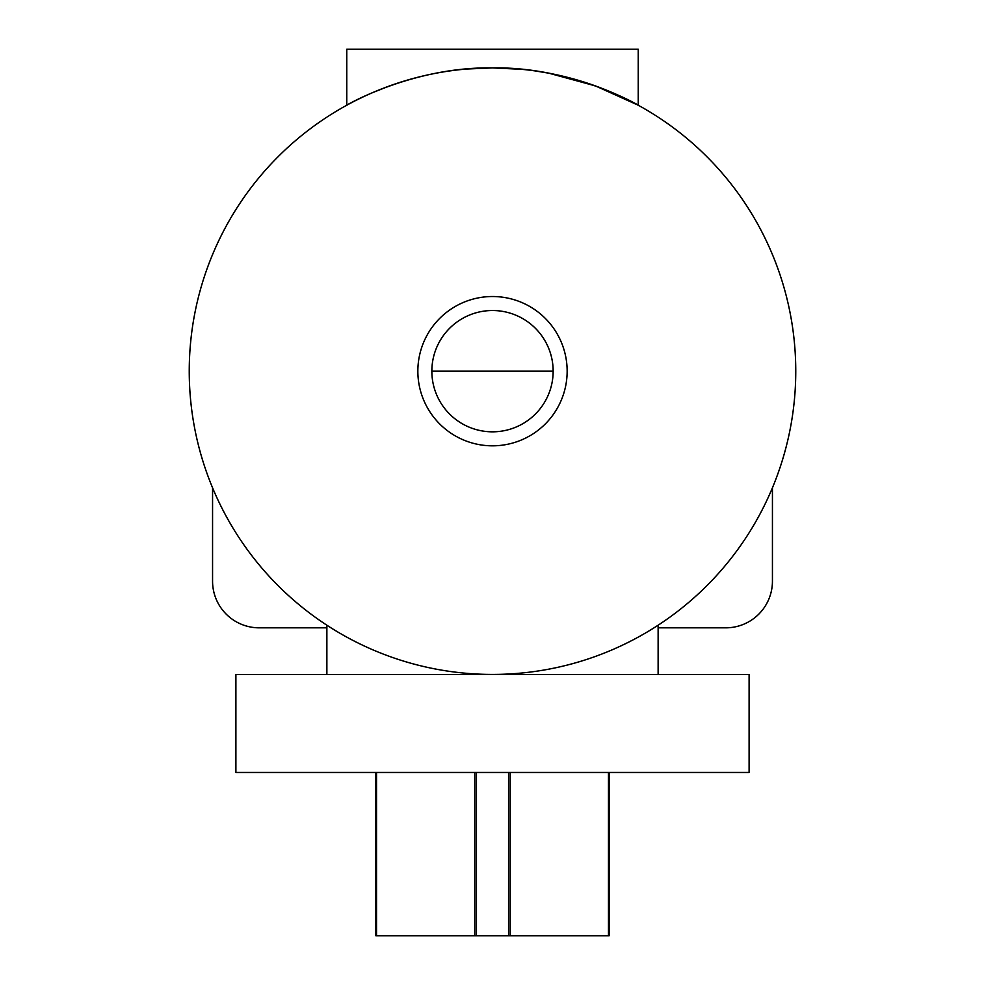 <?xml version="1.0" encoding="UTF-8"?>
<svg xmlns="http://www.w3.org/2000/svg" width="985" height="985" viewBox="0 0 985 985"><rect width="100%" height="100%" fill="white"/><g stroke="black" fill="none" stroke-linecap="round" stroke-linejoin="round"><path stroke-width="1.48" d="M749.105 674.479L235.895 674.479L235.895 772.462L749.105 772.462L749.105 674.479M375.864 772.462L375.864 935.75L609.136 935.75L609.136 772.462M548.854 73.198L595.482 85.929L638.231 105.223L638.231 49.25L346.769 49.25L346.769 105.223L349.638 103.671M466.274 69.048L492.5 67.916C413.035 66.5 345.858 105.346 346.769 105.223C345.87 105.383 412.924 66.5 492.5 67.916C571.903 66.487 639.191 105.37 638.231 105.223C639.216 105.358 571.682 66.438 492.5 67.916L521.422 69.295M535.052 70.908L548.645 73.161M567.151 371.173A74.651 74.651 0 0 1 492.5 445.823A74.651 74.651 0 0 1 417.849 371.173A74.651 74.651 0 0 1 492.5 296.522A74.651 74.651 0 0 1 567.151 371.173M431.849 371.173A60.651 60.651 0 0 1 492.5 310.521A60.651 60.651 0 0 1 553.151 371.173A60.651 60.651 0 0 1 492.5 431.824A60.651 60.651 0 0 1 431.849 371.173L553.151 371.173M326.872 627.827L259.227 627.827A46.652 46.652 0 0 1 212.563 581.175L212.563 487.809A303.257 303.257 0 0 0 326.872 625.204L326.872 674.479M795.757 371.173A303.257 303.257 0 0 1 492.5 674.429A303.257 303.257 0 0 1 189.243 371.173A303.257 303.257 0 0 1 492.5 67.916A303.257 303.257 0 0 1 795.757 371.173M357.321 99.707L364.204 96.395M371.751 92.984L389.457 85.954M426.37 75.205L432.797 73.85M658.128 674.479L658.128 625.204M658.128 627.827L725.773 627.827A46.652 46.652 0 0 0 772.437 581.175L772.437 487.809M508.555 935.75L508.555 772.462M510.218 935.75L510.218 772.462M476.444 935.75L476.444 772.462M474.782 935.75L474.782 772.462M376.529 935.75L376.529 772.462M608.471 935.75L608.471 772.462"/></g></svg>
